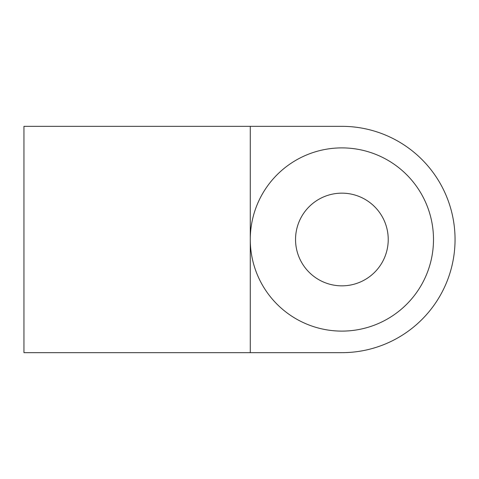 <?xml version="1.0" encoding="UTF-8"?>
<svg xmlns="http://www.w3.org/2000/svg" width="479" height="479" viewBox="0 0 479 479"><rect width="100%" height="100%" fill="white"/><g stroke="black" fill="none" stroke-linecap="round" stroke-linejoin="round"><path stroke-width="0.72" d="M250.278 352.664L341.886 352.664A113.164 113.164 0 0 0 455.05 239.5A113.164 113.164 0 0 0 341.886 126.336L250.278 126.336L250.278 352.664L23.95 352.664L23.95 126.336L250.278 126.336M295.543 239.5A46.343 46.343 0 0 1 341.886 193.157A46.343 46.343 0 0 1 388.229 239.5A46.343 46.343 0 0 1 341.886 285.843A46.343 46.343 0 0 1 295.543 239.5M433.495 239.5A91.609 91.609 0 0 1 341.886 331.109A91.609 91.609 0 0 1 250.278 239.5A91.609 91.609 0 0 1 341.886 147.891A91.609 91.609 0 0 1 433.495 239.5"/></g></svg>
